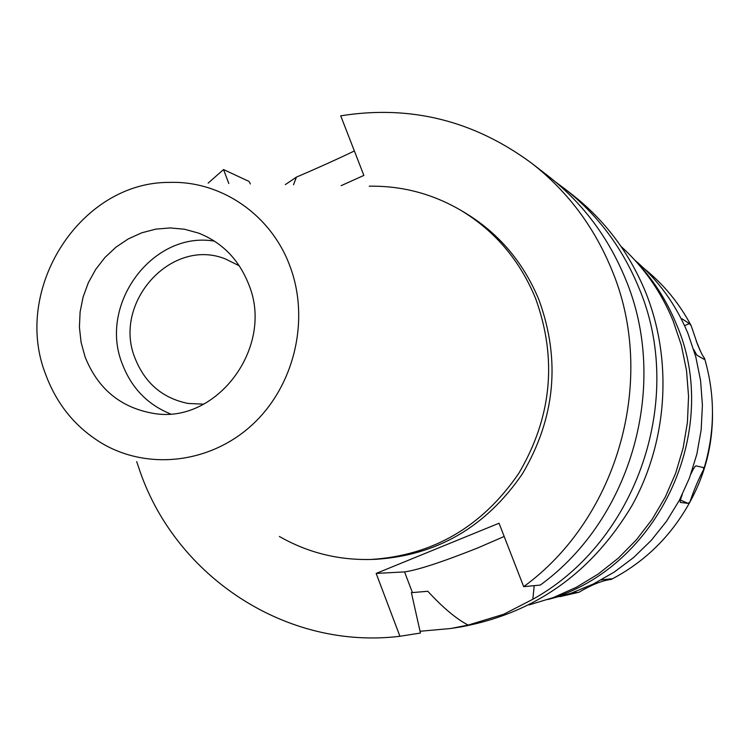 <?xml version="1.0" encoding="UTF-8"?>
<svg xmlns="http://www.w3.org/2000/svg" width="750" height="750" viewBox="0 0 750 750"><rect width="100%" height="100%" fill="white"/><g stroke="black" fill="none" stroke-linecap="round" stroke-linejoin="round"><path stroke-width="1.12" d="M45.647 374.363C11.916 288.956 80.494 181.519 169.781 182.4C221.091 180.722 270.853 214.612 289.772 265.706C310.097 318.834 294.834 384.872 253.172 423.909C211.575 463.059 149.109 470.738 102.713 443.784C75.853 427.772 56.831 404.634 45.647 374.363M85.059 356.822C97.622 388.416 120.047 407.203 152.325 413.194C216.075 425.512 275.194 347.025 248.588 284.034C238.744 259.369 222.056 242.391 198.534 233.1L184.622 229.256L170.241 227.934L155.803 229.134L141.694 232.828L128.287 238.903L115.95 247.181L105 257.428L95.719 269.372L88.35 282.694L83.1 297.037L80.091 312.019L79.416 327.244L81.084 342.319L85.059 356.822M369.234 186.206C401.719 185.681 432.159 193.659 460.556 210.15C494.859 230.803 519.891 260.287 535.65 298.594C557.438 359.053 551.803 417.328 518.747 473.419C482.044 526.884 432.778 555.562 370.931 559.462C338.1 560.241 307.575 552.581 279.366 536.484M370.931 559.462L375.553 559.322C436.988 555.45 485.925 526.978 522.366 473.897C555.197 418.209 560.784 360.356 539.138 300.338C523.481 262.294 498.619 233.016 464.541 212.503L460.556 210.15M341.147 185.662L363.872 175.416L340.716 115.828C410.241 104.719 473.906 120.534 531.712 163.266C567.197 190.959 593.803 226.275 611.541 269.203C657.488 377.709 618.741 517.519 523.688 586.669L499.031 523.228L376.163 573.422L399.919 636.272C286.894 650.147 176.859 577.388 140.175 471.863L136.688 461.616M208.144 183.131L223.537 169.556L228.816 183.525M250.359 183.938L249.037 181.434L223.537 169.556M399.919 636.272L420.45 633.047L411.394 592.678L427.809 591.262C442.838 607.612 456.272 618.891 468.141 625.087L450.759 628.509L420.047 631.266M423.131 591.694L427.809 591.262M504.178 536.466L477.994 547.837C442.603 561.919 418.125 569.944 404.559 571.903L376.163 573.422M531.712 163.266L547.875 175.772C582.253 202.603 608.034 236.784 625.219 278.297C669.722 383.222 632.297 518.231 540.309 585.066L523.688 586.669M354.366 150.966C337.013 159.309 317.7 168.028 296.409 177.122L293.522 184.763M285.356 184.603L296.409 177.122M468.141 625.087L503.663 614.278L532.819 599.278L534.225 585.656M450.759 628.509L460.8 626.925C534.872 613.247 591.966 572.747 632.081 505.425C667.931 440.447 672.844 359.484 645.441 291.75C629.091 252.328 604.547 219.844 571.809 194.288L563.775 188.072C597.056 214.05 622.022 247.106 638.644 287.231C686.175 397.903 637.219 541.472 532.819 599.278M555.759 182.137L563.775 188.072M529.041 604.931L553.191 597.619L576.366 587.278L598.191 574.059L618.319 558.15L636.422 539.784L652.191 519.253L665.372 496.875L675.741 472.997L683.137 448.022L687.431 422.325L688.556 396.347L686.512 370.481L681.319 345.159L673.097 320.775C661.134 291.834 643.781 267.047 621.028 246.422M548.034 599.456C658.125 568.594 723.075 430.341 676.219 323.775C666.375 299.869 652.65 278.728 635.044 260.363M547.781 599.541L570.919 593.288L593.194 584.091L614.231 572.091L633.684 557.456L651.225 540.413L666.553 521.231L679.406 500.231L689.559 477.741L696.853 454.144L701.166 429.825L702.413 405.188L700.594 380.644L695.737 356.597L687.938 333.441C675.938 304.528 658.247 280.097 634.856 260.166M559.913 596.663L579.066 592.219C591.441 584.812 602.203 580.528 611.362 579.366C645.084 561.731 671.269 535.959 689.925 502.041C693.825 490.228 698.428 479.306 703.753 469.294C715.097 432.188 715.35 395.184 704.522 358.284C702.694 356.091 700.303 351.272 697.331 343.837L691.209 325.753L689.381 323.634L682.022 318.797L681.722 319.781M691.209 325.753C679.303 303.309 663.609 284.231 644.109 268.538M570.141 593.55L579.066 592.219M611.362 579.366L611.447 578.766L601.238 579.919M680.419 502.453L688.059 503.353L689.925 502.041M682.266 494.606C680.409 499.425 679.828 502.059 680.522 502.519M703.753 469.294L703.256 467.512L696.103 465.881C695.119 465.872 693.394 468.6 690.919 474.066M693.694 349.528L696.891 355.191L703.95 359.241L704.522 358.284M689.869 502.153C705 474.694 712.547 445.294 712.5 413.934M700.659 351.553L697.041 343.125M696.281 341.241L698.447 346.116M239.288 265.8L225.272 258.891C171.169 237.084 112.097 303.056 135.131 358.472C145.097 383.344 162.778 398.344 188.175 403.463L203.784 404.147M170.25 413.822C147.459 404.475 131.494 387.909 122.363 364.116C98.006 304.397 152.888 230.447 214.556 241.172M412.425 592.584L404.559 571.903M684.553 325.669L689.381 323.634M688.059 503.353L680.456 500.091M576.103 592.828L575.625 591.619"/></g></svg>
